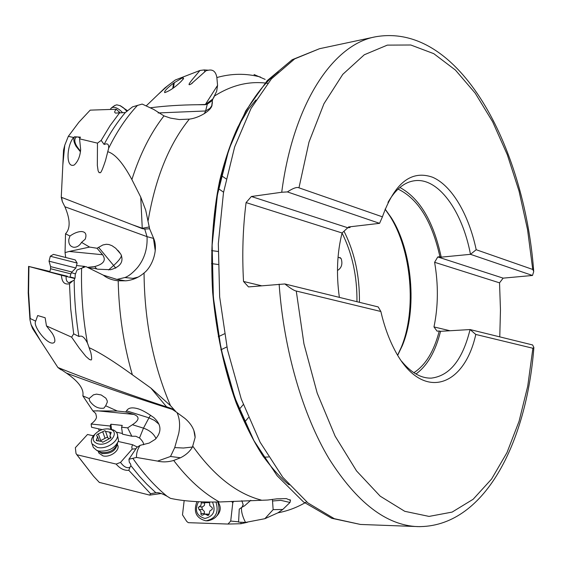 <?xml version="1.0" encoding="UTF-8"?>
<svg xmlns="http://www.w3.org/2000/svg" width="562" height="562" viewBox="0 0 562 562"><rect width="100%" height="100%" fill="white"/><g stroke="black" fill="none" stroke-linecap="round" stroke-linejoin="round"><path stroke-width="0.84" d="M380.853 311.488L378.205 306.936L284.864 283.958C290.392 288.334 294.193 290.695 296.265 291.032L380.853 311.488C384.022 325.173 388.307 337.355 393.716 348.047C420.418 402.09 463.847 388.813 475.789 334.446L532.895 348.257L533.879 347.506L532.621 344.956L470.064 329.557C462.652 359.645 449.755 375.838 431.363 378.121C421.149 378.423 411.251 372.817 401.668 361.317M533.661 270.519C524.206 146.703 459.477 21.623 375.205 36.853C333.259 44.588 293.371 102.951 281.717 192.26L287.4 191.916C293.083 188.179 296.933 186.816 298.963 187.827L382.413 216.834C394.573 182.973 411.286 169.766 432.536 177.22C451.918 185.523 468.757 214.565 476.204 249.725L532.748 269.465L533.745 271.509L532.495 275.471L503.138 278.141L499.534 282.841L500.468 309.978L499.773 336.87M475.789 334.446L470.064 329.557L440.545 331.313C435.529 351.503 427.338 365.729 415.971 373.997M387.977 202.397C395.451 189.429 404.247 182.221 414.356 180.767C438.198 177.142 462.343 210.975 470.478 254.326L476.204 249.725M382.378 216.96L379.575 223.339L348.468 226.971L350.049 227.491L350.267 226.767M532.495 275.471L470.478 254.326L441.212 257.15C433.541 221.561 419.772 198.33 399.905 187.462M413.871 372.704C425.567 365.167 434.033 351.271 439.252 331.011L440.545 331.313M398.051 189.099L398.072 189.106C418.065 198.723 432.016 221.266 439.934 256.736L441.212 257.15M284.864 283.958L248.502 286.915L243.522 281.464C242.018 254.27 242.868 227.975 246.079 202.587L251.376 196.503L281.717 192.26M439.252 331.011L437.067 331.144L433.976 326.929L450 330.751M339.364 297.375C336.16 274.284 337.067 252.823 342.075 232.984L347.759 227.758L251.376 196.503M350.049 227.491L347.759 227.758M261.471 285.749L243.522 281.464M342.075 232.984L246.079 202.587M439.934 256.736L437.77 256.946L434.609 262.285L499.534 282.841M434.609 262.285C438.472 284.801 438.262 306.346 433.976 326.929M437.77 256.946L503.138 278.141M379.575 223.339L287.4 191.916M397.706 355.261L402.273 345.749C417.454 309.55 412.389 250.701 391.229 217.635L385.111 209.05M385.068 209.162L389.93 216.187C411.623 250.09 416.807 310.287 401.233 347.4L397.643 355.156M338.05 257.157L340.888 258.295L341.274 258.913C342.75 264.238 341.478 268.102 337.467 270.491M268.587 456.983L263.768 457.18M306.606 501.866C297.551 507.282 287.997 510.928 277.951 512.811L282.77 509.474L289.985 502.463L290.484 500.412L286.367 498.599L276.785 498.859L267.765 500.032L219.384 501.978C198.99 502.302 182.671 501.086 170.419 498.325L166.991 496.211C162.488 493.773 159.186 492.6 157.086 492.698L155.885 492.755L146.682 484.065L139.538 476.337L130.932 465.743M247.35 522.295L240.943 523.728L227.968 524.051L188.319 522.674L186.725 521.424L182.495 514.841L184.174 500.517M227.968 524.051L230.722 521.058L232.78 502.807L231.67 501.395M218.042 502.021C221.217 506.734 220.936 511.23 217.199 515.523M238.59 521.824L230.722 521.058M241.007 522.316L240.943 523.728M233.644 501.276L232.78 502.807M241.829 500.7L243.149 504.613L241.934 507.282M239.257 509.158L241.498 507.521C241.21 511.722 242.552 516.696 245.531 522.428L238.576 522.154L239.257 509.158M277.951 512.811L264.871 518.705L245.531 522.428M272.408 499.372L273.146 509.636L264.871 518.705M250.793 500.292L244.575 505.821L241.498 507.521M102.165 429.628L91.571 427.268L91.107 424.008C94.62 421.303 96.418 418.95 96.495 416.941L95.758 413.548L92.885 410.899L117.268 411.012L125.663 411.967L126.562 410.836C128.192 407.9 131.747 407.148 137.226 408.567C141.203 409.522 146.724 412.522 153.798 417.566L153.974 417.707C161.47 424.661 161.905 431.862 155.274 439.301L149.225 443.053L140.156 445.336L136.805 447.436L128.937 459.245L129.288 462.196L130.63 464.107L130.925 465.743L129.766 467.415C126.745 468.413 123.675 466.741 120.535 462.4L116.165 464.079L76.924 454.756L76.003 453.485L75.357 447.703L87.51 434.482L93.397 435.817M98.596 428.834L99.172 430.892M92.849 435.648L93.721 435.417M110.595 429.122L110.159 426.017L91.107 424.008M125.663 411.967L133.819 414.419C139.861 416.737 139.397 420.172 132.414 424.724L127.665 427.865L121.561 427.218L122.502 434.159L131.831 436.238L135.618 436.252M110.159 426.017L110.862 424.226L122.249 425.42L121.561 427.218M65.733 257.473L65.037 252.598L65.529 233.764C70.531 228.488 70.32 219.489 64.897 206.767L62.298 201.547L61.258 197.255L62.832 164.94L64.77 145.2L68.325 136.348L73.657 137.5L74.556 136.77L80.429 137.149L79.565 138.835L80.661 149.611C80.057 156.531 77.9 161.673 74.191 165.024C65.171 168.558 67.004 144.539 73.657 137.5M217.571 85.382L216.665 91.262L212.555 99.629L211.726 105.839L209.907 108.368L205.615 110.974L207.301 104.153L205.151 104.708L197.599 104.729L205.369 104.469L217.571 85.382L216.862 77.549C215.878 71.781 213.11 69.33 208.572 70.187L206.078 70.671L191.143 83.956C186.359 86.717 190.968 81.321 192.576 79.214L199.995 70.454L204.161 69.934L208.453 70.201M265.152 79.39L254.038 74.521M79.565 138.835L97.472 143.141L101.174 140.395L104.089 144.434L105.382 144.083C107.834 143.331 108.923 144.736 108.635 148.291L107.749 151.712C115.006 153.784 123.05 163.064 131.88 179.559L140.739 197.1L142.277 228.636L144.722 229.029L147.04 236.658C147.616 248.601 144.441 258.899 137.514 267.561C132.723 272.97 128.501 276.3 124.848 277.544L116.903 279.405L103.296 275.141L85.853 266.578L77.036 269.985L75.21 274.586L75.125 277.509L74.198 280.143C74.303 299.033 75.87 317.804 78.898 336.469L80.12 336.202C82.396 335.626 84.827 337.895 87.433 343.017L89.147 347.681C99.495 352.374 113.896 361.401 132.344 374.77L150.827 388.019L170.525 405.708L176.194 411.988L184.884 418.374C191.614 424.099 195.028 430.471 195.126 437.489L192.457 447.029L183.479 448.019L174.726 447.598L170.518 456.477L157.592 461.093L136.475 457.447C136.327 453.176 137.55 449.143 140.156 445.336M140.739 197.1L145.67 210.069L149.604 228.769L153.665 238.428C158.66 249.76 152.021 266.985 144.062 272.97L143.254 273.652C138.14 277.783 132.358 280.171 125.916 280.81L118.203 280.796C112.161 280.15 107.187 278.267 103.296 275.141M212.099 104.708C211.825 110.482 198.772 118.083 189.352 119.116L179.292 119.544L170.511 118.132L163.985 115.891L153.77 109.471L142.179 104.068L132.562 106.85L125.305 112.562L115.519 113.088C114.227 112.477 114.479 111.199 116.285 109.253L90.187 110.138L78.842 122.284L68.325 136.348M273.146 509.643L282.77 509.467M99.291 482.386L149.717 495.122L161.189 493.527M135.962 448.708L132.168 449.143L120.535 462.4M132.168 449.143L131.782 447.022L132.555 444.725L118.336 441.493M117.528 444.921C120.746 449.965 110.229 457.911 102.944 455.859L98.947 453.155L98.512 451.96M99.446 482.547L93.58 476.253L76.924 454.756M129.984 467.184L128.796 470.324L150.532 493.71L149.717 495.122M128.796 470.324C124.125 470.633 119.91 468.546 116.165 464.079M136.475 457.447L128.937 459.245M219.384 501.978C203.121 492.951 187.891 479.112 173.693 460.461C168.073 462.104 162.706 462.315 157.592 461.093M92.885 410.899L82.846 395.88L89.119 398.542L93.468 394.833L96.524 394.131L101.188 394.96L105.874 398.17L107.209 400.776L107.307 402.132L105.684 405.785L117.268 411.012M82.846 395.88C84.138 389.108 78.659 381.507 66.393 373.084L58.441 367.717C88.143 379.596 119.889 391.243 153.686 402.645L166.556 406.916L153.686 402.645M173.799 409.846C135.505 397.868 99.699 385.609 66.393 373.084M176.974 412.508C179.707 418.437 180.29 425.392 178.737 433.372L174.726 447.598M105.684 405.785L103.914 408.145C98.448 408.953 93.728 406.586 89.751 401.05L89.119 398.542M96.72 268.959L94.725 266.543C103.759 264.091 106.373 260.15 102.572 254.734L69.217 251.453L65.037 252.598M94.725 266.543L87.433 267.372M84.546 267.062L83.148 266.915L84.637 266.388L76.509 265.524M204.364 113.657L205.615 110.974L158.126 112.948M197.599 104.729C180.781 104.904 165.172 105.909 150.778 107.728M146.506 105.6L165.045 87.82L175.267 80.015L199.995 70.454M158.329 94.254L168.298 85.241M173.574 83.134L183.191 77.38L182.903 78.905L183.655 78.561L180.964 81.574C175.154 87.236 169.731 90.925 164.694 92.632C164.076 91.325 167.033 88.164 173.574 83.134L172.752 88.459M204.161 69.934L204.94 71.788M207.301 104.153L211.396 101.174L212.555 99.629M213.089 98.821L205.151 104.708M107.749 151.712L105.544 160.381C99.797 177.747 100.261 171.312 99.123 172.696L98.125 170.841L97.338 165.425L97.472 143.141M142.277 228.636L132.344 224.744L142.341 228.277L149.366 226.943M132.344 224.744L61.258 197.255M62.832 164.94L63.52 150.258L64.77 145.2M116.285 109.253L119.783 112.555M101.174 140.395L110.082 125.656L119.804 112.548M118.533 112.948L119.495 112.035M104.089 144.434C110.454 132.386 117.521 121.764 125.305 112.562M62.305 201.547L61.644 197.374M153.665 238.428L147.04 236.658L64.897 206.767M65.529 233.764L69.948 236.033C74.254 232.991 78.181 231.495 81.715 231.551C85.705 231.951 86.864 234.509 85.192 239.222L81.539 242.384L89.597 247.083L97.036 248.249L102.888 244.962L106.281 244.28L108.873 244.526L111.979 245.678L115.73 248.271L120.865 254.228C123.963 261.639 120.556 266.802 110.63 269.718L97.802 269.191L93.84 268.278L88.698 268.004M69.217 251.453L89.597 247.083M81.539 242.384C79.495 245.77 76.889 247.399 73.72 247.273C70.081 246.507 68.452 243.88 68.824 239.405L69.948 236.033M102.572 254.734L97.036 248.249M116.903 279.405L125.459 280.852M150.827 388.019L166.471 406.719L174.213 409.824L175.021 410.59M176.194 411.988L170.441 408.124L166.556 406.916M169.548 407.843L173.412 409.586M173.693 460.461L180.472 457.77C185.839 455.122 189.837 451.539 192.457 447.029M170.518 456.477L180.472 457.77M61.026 369.824L57.914 367.52L32.617 328.63L31.093 324.695L29.962 319.764L30.222 318.549L35.694 321.134C32.097 325.883 49.814 348.377 54.612 341.984C55.287 339.94 54.5 337.052 52.252 333.329L46.463 325.925L71.634 337.158L73.671 333.835L70.714 308.861L69.484 283.761C64.504 284.913 61.827 282.082 61.455 275.261L28.929 266.486L49.892 271.474M74.964 278.225L70.074 276.911M75.512 273.82L71.367 272.703M61.455 275.261L74.872 278.541M67.349 276.23L49.779 271.91L50.594 268.748L70.861 273.856L70.039 277.031M40.689 341.015L31.093 324.695M89.147 347.681L90.854 352.718C93.018 363.417 90.194 358.942 89.548 359.568L85.923 356.448L79.249 348.124L71.634 337.158M57.914 367.52L58.441 367.717M30.222 318.549L28.571 292.444L28.929 266.486M46.463 325.925L45.136 317.755L37.682 315.542L35.729 321.064M74.198 280.143L68.971 282.686C66.829 282.012 65.887 279.932 66.147 276.448M72.491 281.098L69.484 283.761M78.898 336.469L73.671 333.835M88.691 267.505L88.55 267.926M83.148 266.915L82.769 267.737M144.722 229.029L149.604 228.769M74.556 136.77C73.186 138.828 73.692 142.01 76.074 146.324L80.401 151.754M80.507 151.023C75.069 145.003 73.531 140.423 75.891 137.283L77.226 136.938M77.739 136.973L80.099 137.809M182.903 78.905L183.064 79.305M173.384 88.002L174.311 82.797M156.06 438.613C153.77 433.745 149.576 430.253 143.472 428.146L132.414 424.724M126.562 410.836L148.965 417.84L143.472 428.146L139.495 438.002L140.043 438.458C142.6 441.149 143.802 443.242 143.633 444.739M132.555 444.725L137.283 446.994M122.411 433.485L116.313 432.129M139.495 438.002L135.969 436.33M110.862 424.226L111.564 429.319M127.665 427.865L131.831 436.238M150.532 493.71L155.885 492.755M122.446 112.519C119.172 109.056 116.137 107.307 113.348 107.258L111.55 107.764L110.18 109.414M114.571 105.6L116.748 104.827L120.296 105.712L123.401 107.742L126.963 111.374M119.839 105.508L127.623 110.791M75.891 268.004L49.035 261.182L50.587 266.613L50.601 268.727M53.481 254.375L75.238 259.918L53.481 254.375L50.285 256.23L77.149 263.058L75.87 267.997L71.936 272.001L50.587 266.613M70.552 258.731L55.989 255.015L70.552 258.731M117.381 434.524L118.568 440.671C115.084 448.307 108.438 451.75 98.631 450.991L96.692 450.352L93.334 447.429L92.758 445.863M95.561 433.59L93.489 435.705C91.255 438.62 90.763 441.332 92.013 443.839L97.317 447.394C107.019 450.099 121.083 439.547 116.819 432.909L115.449 431.202L113.412 429.93L108.22 428.947M109.435 429.143L107.37 428.883C102.263 428.947 98.097 430.773 94.88 434.37C91.859 438.957 92.899 442.111 98.006 443.839C109.344 446.825 121.23 431.293 109.435 429.143M110.637 436.878L110.953 437.173L109.147 438.81L102.663 442.273L101.926 441.542L96.243 440.545L97.598 436.709L96.58 435.74L97.289 434.405L104.827 430.689L105.558 431.384L111.227 432.389L109.899 436.175L110.96 437.784M109.091 438.81L107.152 437.215L100.64 440.636M196.897 501.683C193.237 511.891 196.194 518.262 205.769 520.798L206.135 520.805C215.759 518.614 219.047 512.368 215.984 502.07M198.456 501.775C194.375 510.359 196.517 515.923 204.891 518.459C213.497 516.429 216.033 510.984 212.513 502.112M209.521 502.112L209.802 505.624L212.113 507.605L212.415 508.554L212.05 509.481L209.788 511.02L209.219 513.801L207.961 515.495L204.982 514.033L202.081 515.312L201.006 514.595L200.859 511.385L198.997 509.481L198.323 507.451L200.929 505.371L201.442 501.915M203.781 501.999L205.481 502.653L207.195 502.084M217.81 502.028C220.936 512.319 217.677 518.571 208.031 520.784L206.135 520.805M209.647 502.632L205.481 502.653M204.751 502.533L204.399 505.421L201.8 507.486L202.475 509.509L204.329 511.399L204.35 514.111M204.982 514.033L209.247 514.167M296.265 291.032L303.944 343.853L317.193 393.098L335.114 436.14L356.547 470.928L380.186 496.169L404.745 511.308L429.052 516.415L452.115 512.094L473.155 499.26L491.574 479.049L506.966 452.649L519.07 421.289L527.739 386.122L532.895 348.257M298.963 187.827L309.002 142.053L323.958 103.717L342.778 74.353L364.288 54.774L387.323 45.122L410.794 45.002L433.759 53.657L455.438 70.081L475.22 93.173L492.635 121.771L507.324 154.754L519.028 191.052L527.549 229.619L532.748 269.465M419.905 526.657L360.488 524.458L334.285 518.67L307.969 502.962L282.784 477.279L260.094 442.196L241.253 399.013L227.47 349.733L219.665 296.954L218.33 243.613L223.472 192.703L234.649 146.928L251.01 108.48L271.425 78.87L294.671 58.891L319.504 48.711L375.205 36.853M533.837 348.047C526.461 442.898 484.296 527.936 417.404 526.608C386.34 525.28 356.87 502.625 328.988 458.641C302.707 414.616 283.852 350.344 279.131 284.154M359.434 302.314C359.764 276.033 354.615 252.324 343.986 231.193M356.947 301.703C357.207 276.371 352.241 253.483 342.061 233.04M133.819 414.419L96.917 410.759M216.862 77.549C231.502 73.404 246.051 73.236 260.515 77.05M263.276 456.492C229.219 404.204 208.516 320.185 212.19 242.117C215.927 164.006 242.925 99.572 278.246 71.767M192.857 446.291C213.813 475.677 236.616 493.612 261.253 500.096M144.062 272.97C144.42 321.071 153.243 365.321 170.525 405.708M189.352 119.116C169.246 143.914 155.512 177.704 148.164 220.494M267.653 83.316C249.556 80.795 231.895 84.995 214.656 95.905M272.605 500.981L280.817 500.356L289.985 502.463M132.864 458.381C143.415 473.611 154.789 486.221 166.991 496.211M131.88 179.559C140.008 154.072 150.714 132.85 163.985 115.891M137.578 105.305C126.64 116.966 116.994 131.297 108.635 148.291M98.54 247.294L113.636 265.489L108.606 269.943M121.518 255.506C120.963 257.909 118.336 261.232 113.636 265.489L115.758 268.165M81.602 268.186C80.984 293.294 82.923 318.233 87.433 343.017M132.344 374.77C123.584 344.611 118.87 313.287 118.203 280.796M138.119 277.101L133.11 278.366L124.848 277.544M28.585 266.36L28.212 292.985L29.962 319.764M150.56 415.227L148.965 417.84L154.515 420.432L159.039 424.275M98.329 451.23L102.122 453.59C110.862 453.885 115.891 450.731 117.198 444.121M117.606 443.088L117.121 444.324C114.353 450.387 109.091 453.12 101.315 452.515L98.877 451.518M109.541 432.087L110.257 434.103M107.778 437.707L105.459 431.173M105.017 438.205L102.684 431.672M100.739 440.636L98.392 434.103M97.219 440.973L96.65 439.407M204.779 502.962L201.308 502.906M202.573 506.875L199.096 506.833M202.475 509.509L198.997 509.481M204.399 513.542L200.922 513.542M208.909 515.059L207.097 515.066M391.229 217.635L389.93 216.187M402.273 345.749L401.233 347.4M243.149 504.613L243.065 505.4M341.274 258.913L340.08 257.515M255.97 99.903L248.587 108.965L237.986 126.808C230.982 141.835 224.87 159.826 219.658 180.788C212.71 214.642 210.371 251.755 212.633 292.114C216.293 332.444 224.14 369.346 236.159 402.821C244.561 423.523 253.504 441.261 262.981 456.028C272.408 468.834 281.126 478.452 289.135 484.887M360.488 524.458L331.706 518.283L303.473 501.929L277.157 475.775L253.926 440.657L234.895 397.882L221.112 349.346L213.37 297.495L212.127 245.081L217.41 194.902L228.839 149.499L245.72 110.925L267.182 80.661L292.198 59.712L319.504 48.711M290.484 500.412L289.985 499.611M93.58 476.253L76.615 454.433M130.173 466.945L129.766 467.415M192.541 82.93L191.143 83.956M214.22 96.748L211.375 101.202M212.436 102.537L211.649 106.141M108.578 148.614L107.89 151.276M107.475 152.878L105.544 160.381M218.07 264.477L211.474 263.606M218.112 251.474L211.579 250.603M117.76 250.238L119.811 252.703M155.217 250.512L153.405 238.042M171.305 406.53L175.639 411.398M170.405 408.11L172.478 409.031M195.126 437.489L193.848 430.408M29.969 319.567L28.233 292.907L28.606 266.388M87.714 343.677L90.854 352.718M54.858 341.036L54.612 341.984M223.564 192.19L218.084 188.396M226.114 178.857L220.922 175.281M226.886 346.923L220.824 349.838M224.414 333.821L218.26 336.779M137.226 408.567L138.315 408.911M248.432 417.594L244.618 422.097M243.276 404.584L239.194 409.417M114.95 105.333L111.55 107.764M50.313 256.237L49.027 261.197M75.238 259.925L77.106 263.051M70.861 273.856L71.922 272.015M117.226 444.057L117.957 446.144M98.224 451.174L98.947 453.155M96.692 450.352L98.793 451.476M92.013 443.839L93.334 447.429M94.88 434.37L93.489 435.705M107.665 428.897L108.845 428.954M110.63 438.234L109.899 436.175M107.876 437.917L105.558 431.384M107.742 437.615L105.424 431.082M98.996 440.566L97.753 437.124"/></g></svg>
